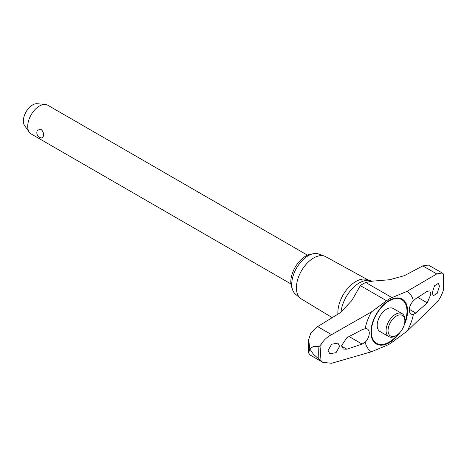 <?xml version="1.0" encoding="UTF-8"?>
<svg xmlns="http://www.w3.org/2000/svg" width="467" height="467" viewBox="0 0 467 467"><rect width="100%" height="100%" fill="white"/><g stroke="black" fill="none" stroke-linecap="round" stroke-linejoin="round"><path stroke-width="0.7" d="M372.187 281.187L367.138 279.575A25.428 14.681 120 0 0 348.09 287.993A25.428 14.681 120 0 0 337.863 312.633A25.428 14.681 120 0 0 337.915 314.18M396.454 335.394L395.467 335.966A13.274 7.665 -60 0 1 388.83 336.619L379.934 331.488A13.274 7.665 -60 0 1 377.19 325.411A13.274 7.665 -60 0 1 386.571 309.154A13.274 7.665 -60 0 1 393.208 308.494L402.105 313.631A13.274 7.665 -60 0 1 404.854 319.708L404.854 320.847A11.879 6.859 120 0 0 396.454 315.996A11.879 6.859 120 0 0 388.054 330.543A11.879 6.859 120 0 0 396.454 335.394A11.879 6.859 120 0 0 404.854 320.847M442.226 272.962L428.362 265.058L422.816 265.881L404.469 275.653L389.682 279.721L372.141 281.187L365.778 282.5A27.652 15.966 120 0 0 363.075 283.848A27.652 15.966 120 0 0 360.366 285.623L351.762 300.649L340.291 312.703L317.636 326.608L310.8 332.93L308.699 339.608L309.767 348.744L313.497 346.485L318.92 346.683L321.074 344.459C323.73 340.116 327.233 336.853 331.588 334.658L371.458 311.909L386.565 300.754A27.652 15.966 -60 0 1 391.976 297.625L407.084 291.344L436.768 273.936L442.226 272.962L443.3 273.895L443.341 274.847M309.767 348.744A89.623 51.744 120 0 0 309.767 348.826A89.623 51.744 120 0 0 309.767 348.907L308.646 352.976L309.948 354.914L322.808 362.339L313.497 354.377L309.767 348.907M367.792 279.809L325.686 256.681A24.389 14.08 120 0 0 324.565 256.173A24.389 14.08 120 0 0 306.259 264.153A24.389 14.08 120 0 0 296.399 287.841A24.389 14.08 120 0 0 300.299 298.203A24.389 14.08 120 0 0 301.303 298.921L332.241 317.677M324.565 256.173L318.663 254.001A23.309 13.455 120 0 0 301.168 261.631A23.309 13.455 120 0 0 291.741 284.275A23.309 13.455 120 0 0 295.465 294.175L300.299 298.203M346.882 349.217L343.268 349.012L341.54 345.621L346.882 337.705L362.129 329.673L365.176 328.68A8.85 5.108 -60 0 1 367.441 329.048A8.85 5.108 -60 0 1 369.274 333.099A8.85 5.108 -60 0 1 365.176 342.241L362.129 344.062L346.882 349.217L341.564 346.146M427.223 291.32L429.757 290.9L430.965 293.994L427.223 302.832L415.805 313.071L413.365 314.419A8.85 5.108 -60 0 1 411.106 314.058A8.85 5.108 -60 0 1 409.273 310.006A8.85 5.108 -60 0 1 413.365 300.859L415.805 298.687L427.223 291.32M339.626 346.351L336.024 352.678L329.766 353.747L328.073 350.524L331.675 344.202L337.933 343.134L339.626 346.351M432.232 292.885L434.491 285.786L438.396 283.364L439.453 286.218L437.205 293.317L433.294 295.745L432.232 292.885M388.83 336.619A13.274 7.665 -60 0 1 386.081 330.543A13.274 7.665 -60 0 1 391.871 317.186A13.274 7.665 -60 0 1 402.105 313.631M292.167 288.32A21.091 12.177 -60 0 1 290.807 281.922A21.091 12.177 -60 0 1 311.938 254.071M307.508 255.186L47.739 105.209A16.59 9.579 120 0 0 45.322 104.456A16.59 9.579 120 0 0 33.583 111.222A16.59 9.579 120 0 0 27.711 126.353A16.59 9.579 120 0 0 29.287 132.231A16.59 9.579 120 0 0 31.143 133.947L290.912 283.924M43.694 135.582L42.52 137.923A5.225 5.225 0 0 1 37.465 130.217L40.938 129.295C42.795 130.865 43.717 132.961 43.694 135.582M29.287 132.231L24.593 125.582A13.064 7.542 -60 0 1 23.35 120.953A13.064 7.542 -60 0 1 27.973 109.044A13.064 7.542 -60 0 1 37.22 103.715L45.322 104.456M443.65 274.596L443.632 288.839L443.3 290.462C441.659 295.389 439.482 299.417 436.768 302.558L407.084 331.191A35.072 20.25 120 0 0 413.365 314.419M413.365 300.859A35.072 20.25 120 0 0 407.084 291.344M371.458 311.909A35.072 20.25 120 0 0 365.176 328.68M365.176 342.241A35.072 20.25 120 0 0 371.458 351.762L331.588 363.285L322.808 362.339M407.084 331.191L391.976 342.352A27.652 15.966 -60 0 1 386.565 345.475L371.458 351.762M370.991 280.941A26.175 15.113 120 0 0 359.362 282.909A26.175 15.113 120 0 0 340.992 312.26M404.726 322.58A25.212 14.559 120 0 0 407.002 311.203A25.212 14.559 120 0 0 389.174 300.906A25.212 14.559 120 0 0 371.347 331.786A25.212 14.559 120 0 0 389.174 342.083A25.212 14.559 120 0 0 397.89 334.419M403.973 325.674A25.895 14.95 120 0 0 407.586 310.975A25.895 14.95 120 0 0 389.274 300.404A25.895 14.95 120 0 0 370.961 332.125A25.895 14.95 120 0 0 389.274 342.696A25.895 14.95 120 0 0 400.19 332.218M318.92 346.683A88.292 50.979 120 0 0 318.698 352.894A88.292 50.979 120 0 0 318.92 358.849M349.153 336.573L362.129 344.062M409.296 309.317L415.805 313.071M417.872 297.432L427.223 302.832M443.3 290.462A87.02 50.243 120 0 0 443.3 273.895M422.816 265.881L436.768 273.936M365.778 282.5L391.976 297.625M360.366 285.623L386.565 300.754M317.636 326.608L331.588 334.658M321.074 344.459A87.02 50.243 120 0 0 321.074 361.026M308.699 339.608L308.646 352.976"/></g></svg>
